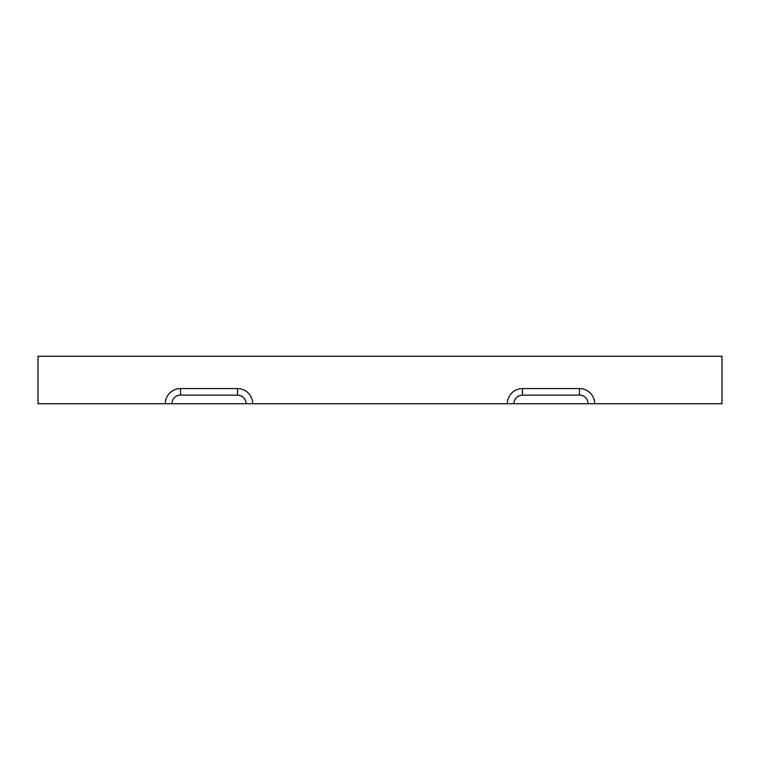 <?xml version="1.0" encoding="UTF-8"?>
<svg xmlns="http://www.w3.org/2000/svg" width="760" height="760" viewBox="0 0 760 760"><rect width="100%" height="100%" fill="white"/><g stroke="black" fill="none" stroke-linecap="round" stroke-linejoin="round"><path stroke-width="1.14" d="M588.116 403.75A8.617 8.617 0 0 0 579.5 395.133L522.5 395.133A8.617 8.617 0 0 0 513.883 403.75L722 403.75L722 356.25L38 356.25L38 403.75L513.883 403.75M594.7 403.75A15.2 15.2 0 0 0 579.5 388.55L522.5 388.55A15.2 15.2 0 0 0 507.3 403.75M165.3 403.75A15.2 15.2 0 0 1 180.5 388.55L237.5 388.55A15.2 15.2 0 0 1 252.7 403.75M246.116 403.75A8.617 8.617 0 0 0 237.5 395.133L180.5 395.133A8.617 8.617 0 0 0 171.883 403.75M522.5 388.55L522.5 395.133M579.5 388.55L579.5 395.133M237.5 388.55L237.5 395.133M180.5 388.55L180.5 395.133"/></g></svg>
